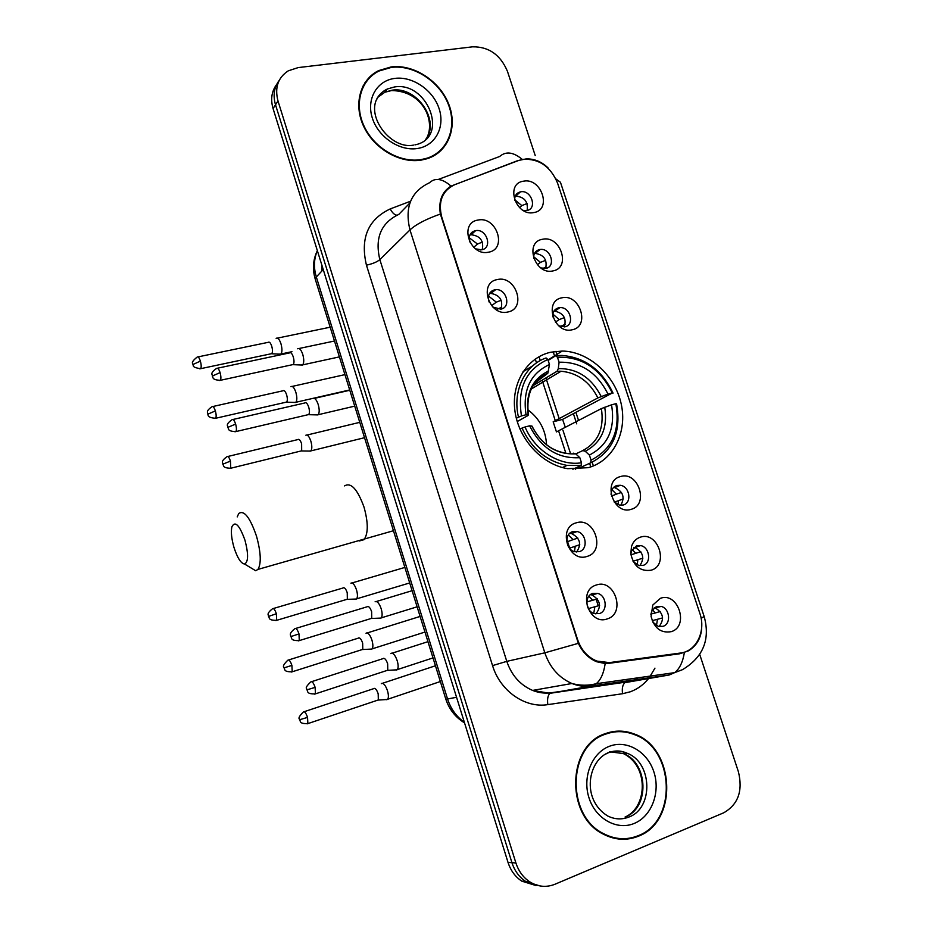 <?xml version="1.0" encoding="UTF-8"?>
<svg xmlns="http://www.w3.org/2000/svg" width="933" height="933" viewBox="0 0 933 933"><rect width="100%" height="100%" fill="white"/><g stroke="black" fill="none" stroke-linecap="round" stroke-linejoin="round"><path stroke-width="1.4" d="M550.657 352.231C526.9 357.584 510.957 383.265 514.981 411.348C518.806 439.431 542.143 464.669 567.696 468.681L588.315 467.666C613.436 460.774 627.722 431.851 621.086 403.383C614.695 374.868 588.7 351.508 562.296 351.041L550.657 352.231M507.867 311.995C489.102 316.87 478.046 282.559 497.359 279.55C515.972 274.967 526.958 308.683 507.867 311.995M492.904 307.085L500.823 309.15C511.576 307.377 506.561 288.449 495.691 289.662L494.572 289.813C489.16 291.656 487.329 295.714 489.102 301.989M587.079 556.43C568.524 563.077 557.071 527.542 576.186 522.842C594.601 516.52 605.972 551.426 587.079 556.43M572.815 531.623C563.929 533.723 565.491 549.829 574.81 551.718L579.3 551.636C588.28 549.409 586.437 533.186 577.049 531.518L572.815 531.623M607.313 618.894C588.828 625.996 577.27 590.146 596.339 585.003C614.684 578.227 626.16 613.436 607.313 618.894M592.817 593.4C584.268 595.627 585.318 611.197 594.216 613.576L599.348 613.599C607.966 611.243 606.66 595.557 597.691 593.388L592.817 593.4M488.495 252.202C469.672 256.657 458.721 222.649 478.069 220.048C496.741 215.873 507.634 249.309 488.495 252.202M475.562 248.843L481.626 249.822C492.904 248.155 486.816 228.48 475.702 230.614L475.422 230.661C470.255 232.212 468.331 235.956 469.672 241.88M552.966 270.908C534.901 275.41 523.973 241.939 542.574 239.256C560.5 235.034 571.358 267.946 552.966 270.908M540.825 267.923L545.735 268.424C556.371 266.78 550.762 247.793 540.16 249.473L539.554 249.566C535.437 250.685 533.466 253.613 533.641 258.336M572.279 329.757C554.272 334.655 543.251 300.904 561.794 297.825C579.673 293.195 590.624 326.387 572.279 329.757M558.704 325.804L564.873 326.818C575.055 325.046 570.366 306.724 559.987 307.622L558.634 307.797C554.529 309.01 552.569 312.03 552.768 316.835M631.221 509.313C613.378 515.494 602.065 480.857 620.468 476.565C638.184 470.687 649.415 504.73 631.221 509.313M614.042 501.837L619.594 505.15L623.279 504.986C632.247 502.864 629.752 486.361 620.328 485.288L616.876 485.463C613.028 486.851 611.103 489.895 611.092 494.595M651.211 570.203C640.423 571.731 633.612 566.238 630.79 553.736L631.501 546.481C633.099 541.723 636.061 538.609 640.365 537.163C658.022 530.865 669.358 565.188 651.211 570.203M633.239 561.619L638.79 565.491L643.082 565.398C651.712 563.159 649.753 547.17 640.691 545.583L636.633 545.712L631.349 551.275L630.871 554.412M671.375 631.629C661.089 633.449 654.313 628.364 651.071 616.351L652.797 605.039L660.436 598.298C678.034 591.557 689.464 626.183 671.375 631.629M652.82 622.113L658.197 626.346L663.06 626.323C671.363 623.979 669.882 608.456 661.194 606.415L656.552 606.473L651.992 610.497L650.872 614.439M533.804 212.572C515.692 216.654 504.858 183.474 523.506 181.177C541.478 177.352 552.254 209.983 533.804 212.572M523.133 210.368L526.748 210.531C537.781 209.004 531.367 189.492 520.626 191.825L520.497 191.848C516.485 192.898 514.538 195.708 514.666 200.28M489.405 293.627L490.863 293.394C499.936 295.131 503.307 300.368 500.963 309.115M469.894 234.999L471.037 234.743C480.145 235.769 483.9 240.737 482.303 249.659M534.434 253.508L535.134 253.403C543.962 254.744 547.461 259.759 545.63 268.447M515.203 196.257L515.751 196.14C524.498 196.945 528.288 201.715 527.122 210.45M518.713 160.453L523.016 159.31C538.994 158.517 550.505 166.436 557.549 183.055L699.867 613.401C706.153 631 696.403 651.362 680.484 653.03L609.389 662.617L596.887 661.089C587.673 657.252 581.247 650.114 577.62 639.7L441.729 217.016C437.892 201.446 442.277 190.647 454.896 184.606L518.713 160.453M575.661 469.346L575.276 468.156M570.46 453.345L562.937 430.218M559.159 418.614L545.922 377.935M540.277 360.57L539.029 356.709M654.29 607.698L655.176 607.908C663.363 612.911 664.658 619.139 659.083 626.579M633.81 547.333L634.86 547.496C643.199 551.939 644.866 558.004 639.84 565.69M613.517 487.516L614.649 487.621C623.151 491.469 625.18 497.359 620.748 505.278M553.456 311.33L554.808 311.167C563.59 313.138 566.739 318.398 564.243 326.935M590.402 594.671L592.035 594.997C600.409 600.129 601.68 606.438 595.849 613.937M569.771 533.349L571.567 533.571C580.128 538.061 581.807 544.196 576.617 551.986M391.195 66.919L378.716 70.581C360.103 79.573 353.222 104.496 363.777 126.596C374.145 148.767 399.849 163.59 421.145 160.126L427.372 158.633C448.528 151.811 457.916 126.935 448.656 103.971C439.653 80.949 413.786 64.062 391.195 66.919M367.45 80.168L364.733 82.979M605.412 733.63C567.147 745.304 565.083 816.095 603.546 834.254C615.185 840.19 626.801 840.843 638.382 836.213C678.489 821.518 674.967 747.881 634.522 734.096C624.772 730.282 615.069 730.131 605.412 733.63M619.85 839.14L624.877 838.674M701.733 626.475C701.464 637.554 696.963 645.718 688.239 650.942L679.76 653.765L608.713 663.351L605.179 663.55L596.607 661.73C588.618 658.348 582.53 652.214 578.367 643.327L440.376 214.054C438.358 201.108 441.904 191.801 451.024 186.11L517.827 160.593L526.329 158.867C534.679 158.762 542.05 161.91 548.441 168.302M679.982 653.123L677.335 654.091M634.253 837.169L629.938 838.697M276.681 84.425C271.608 91.259 270.407 99.306 273.066 108.566L508.03 862.43L511.949 862.698C514.608 870.886 519.215 877.16 525.78 881.522L540.102 885.965L525.78 881.522C519.215 877.16 514.608 870.886 511.949 862.698L275.515 104.788L511.949 862.698L515.902 862.955C518.585 871.189 523.215 877.498 529.816 881.883C537.979 886.886 546.365 887.668 554.983 884.239L723.693 812.806C738.166 804.526 743.065 790.834 738.4 771.731L699.715 654.418M279.142 80.518C274.045 87.375 272.833 95.469 275.515 104.788C272.833 95.469 274.045 87.375 279.142 80.518M369.69 76.938L373.048 74.733M535.204 155.508L507.435 71.305C500.438 54.79 488.822 46.627 472.623 46.825L298.175 67.596L288.297 70.815C277.987 77.556 274.547 87.609 277.987 100.951L515.902 862.955M617.949 731.67L612.958 731.612M440.714 150.843L443 147.717M508.03 862.43C510.678 870.582 515.261 876.822 521.792 881.149L536.043 885.569M569.678 548.138L567.661 541.921M567.579 541.641L566.821 539.297M437.752 153.304L440.364 150.458M420.981 159.636L427.186 158.155C448.108 151.391 457.38 126.771 448.225 104.053C439.303 81.264 413.704 64.564 391.347 67.398L379.031 71.013C360.593 79.9 353.77 104.554 364.208 126.445C374.471 148.382 399.907 163.065 420.981 159.636M365.165 83.294L362.774 86.407M613.063 732.148L608.106 732.72M638.207 835.676C677.906 821.157 674.442 748.289 634.417 734.621C624.76 730.842 615.15 730.691 605.587 734.154C567.707 745.712 565.678 815.804 603.768 833.752C615.279 839.618 626.754 840.26 638.207 835.676M614.789 838.394L619.874 838.58M233.961 547.368C237.379 557.911 240.912 563.462 244.563 564.033C248.411 562.004 248.551 554.085 244.994 540.289C239.454 524.964 235.081 520.497 231.862 526.865C230.824 531.927 231.524 538.761 233.961 547.368M237.215 516.917L238.778 513.465C244.131 509.861 250.044 517.442 256.517 536.218C260.925 552.359 261.415 563.427 257.986 569.398L255.677 570.739L250.266 567.474M516.311 418.217L521.465 415.908C517.22 388.28 526.002 369.468 547.846 359.485L549.479 364.5C530.259 373.573 522.445 390.321 526.049 414.753L528.206 414.94L527.833 415.605L517.22 421.564M539.356 378.46L547.858 373.188L549.479 364.5M557.456 357.234C581.76 356.429 600.047 368.348 612.305 393.003L562.576 419.395L553.164 421.821L597.878 397.913L608.001 394.088C596.957 372.302 580.653 361.677 559.089 362.226L557.456 357.234L555.683 355.718L548.149 360.406M565.316 427.302L562.576 419.395M590.659 462.85C612.923 451.467 621.553 431.792 616.561 403.814L615.838 403.709C620.515 430.416 612.258 449.228 591.056 460.144L590.659 462.85L578.915 468.203L577.679 467.06M532.848 365.748L523.04 371.672M572.874 469.252L581.107 465.485L581.492 462.768C559.905 466.372 534.807 450.674 525.046 426.987L522.014 428.072C531.728 448.901 546.715 461.357 566.984 465.415L581.107 465.485M522.014 428.072L519.996 429.18M547.846 359.485L546.085 357.957C524.789 365.176 512.264 391.172 518.445 416.993M591.056 460.144L589.399 455.071C608.106 445.263 615.477 428.515 611.535 404.817L615.838 403.709M525.046 426.987L529.629 425.821C541.187 448.341 557.922 458.954 579.836 457.683L581.492 462.768M526.049 414.753L521.465 415.908M611.535 404.817L601.388 408.596L556.441 431.909L553.164 421.821M575.789 453.916L582.787 450.581L585.259 451.269L589.399 455.071M564.78 453.006C550.692 450.312 539.764 441.344 532.008 426.101L529.629 425.821M579.836 457.683L575.708 453.846L573.259 453.158M613.039 393.131C601.948 369.946 584.909 357.386 561.946 355.438L555.683 355.718M612.305 393.003L608.001 394.088M559.089 362.226L558.284 368.617L557.094 371.217L533.093 385.632M546.54 444.726C545.747 430.101 539.472 418.427 527.716 409.692M519.541 207.616L521.839 205.622L514.631 199.685M279.329 354.132L280.961 354.015C282.267 352.068 282.267 348.65 280.961 343.752C279.352 339.157 277.754 337.373 276.156 338.376L276.145 338.387M270.838 353.84L271.771 353.642C272.693 352.242 272.693 349.77 271.736 346.225C270.582 342.901 269.439 341.595 268.296 342.318L197.994 356.896M517.722 194.297L516.66 193.924M521.839 205.622L527.063 203.499M537.35 264.727L540.44 262.383L533.618 256.633M546.167 267.106L542.703 268.459M294.245 402.426L295.878 402.275C297.149 400.397 297.149 397.061 295.854 392.292C294.233 387.638 292.589 385.749 290.944 386.635M285.743 402.275L286.664 402.065C287.574 400.7 287.562 398.286 286.629 394.834C285.451 391.463 284.285 390.087 283.107 390.729M537.105 251.478L536.253 251.14M540.44 262.383L545.677 260.319M555.403 322.118L559.182 319.599L552.861 314.094M565.281 324.299L560.22 326.48M309.255 451.059L310.899 450.896C312.135 449.065 312.123 445.822 310.864 441.181C309.22 436.469 307.552 434.475 305.849 435.21M300.741 451.047L301.674 450.826L301.627 443.793C300.438 440.388 299.236 438.942 298.024 439.455M301.534 450.954L310.689 451.082M559.182 319.599L564.418 317.617M611.453 496.123L616.351 494.152L612.001 489.732M623.291 498.933L614.322 502.152M618.101 504.718L618.451 500.531M355.333 599.219L356.628 598.846C357.747 597.178 357.712 594.193 356.511 589.901C354.82 585.038 353.047 582.74 351.181 582.997L350.901 583.172M346.435 599.487L347.344 599.219L347.239 592.747C346.026 589.224 344.744 587.557 343.414 587.732M616.351 494.152L621.483 492.449M630.93 554.855L635.735 553.316L632.142 549.42M642.895 558.156L633.04 561.246M637.239 564.943L637.845 559.742M370.937 649.298L372.092 648.878C373.165 647.269 373.118 644.365 371.952 640.178C370.238 635.268 368.43 632.854 366.506 632.959L366.028 633.262M361.899 649.683L362.785 649.391L362.657 643.105C361.433 639.548 360.126 637.799 358.75 637.857M635.735 553.316L640.784 551.718M650.919 614.031L655.281 612.969L652.459 609.692M662.628 617.903L652.214 620.678M656.505 625.623L657.403 619.465M386.647 699.715L387.661 699.272C388.699 697.721 388.641 694.898 387.498 690.817C385.772 685.848 383.918 683.341 381.935 683.271L381.294 683.679M377.468 700.24L378.331 699.948L378.192 693.825C376.955 690.233 375.626 688.402 374.203 688.344M655.281 612.969L660.214 611.488M473.731 247.292L477.509 244.038L469.182 237.752M482.536 249.099L480.402 249.962M300.916 365.001L302.7 364.861C304.076 362.844 304.1 359.345 302.759 354.377C301.079 349.607 299.376 347.741 297.662 348.779M292.239 364.745L293.265 364.523C294.233 363.065 294.245 360.535 293.277 356.942C292.064 353.49 290.851 352.126 289.627 352.872M473.218 232.609L472.028 232.2M477.509 244.038L482.384 242.067M491.609 305.697L496.309 302.152L488.519 296.076M501.779 307.155L497.429 309.173M316.38 414.882L318.188 414.719C319.518 412.759 319.529 409.365 318.211 404.514C316.52 399.697 314.783 397.726 313.01 398.601M307.703 414.777L308.73 414.544C309.674 413.121 309.674 410.672 308.718 407.161C307.505 403.674 306.257 402.24 304.998 402.858M308.566 414.684L317.955 414.917M492.834 291.166L492.006 290.839M496.309 302.152L501.184 300.263M566.809 541.921L573.119 539.624L568.36 534.982M579.778 544.697L569.468 548.219M574.483 551.625L575.229 546.167M379.929 618.299L381.27 617.868C382.425 616.142 382.402 613.109 381.189 608.759C379.428 603.733 377.538 601.319 375.533 601.528L375.113 601.785M370.739 618.614L371.719 618.311L371.637 611.733C370.366 608.094 369.013 606.345 367.579 606.473M573.119 539.624L577.819 538.096M586.799 601.925L592.723 600.269L588.875 596.199M599.604 605.412L588.361 608.619M593.738 613.401L594.857 606.87M396.14 670.081L397.33 669.602C398.449 667.946 398.414 664.996 397.213 660.762C395.44 655.677 393.516 653.147 391.44 653.182L390.799 653.601M386.798 670.524L387.766 670.209L387.661 663.818C386.379 660.132 385.002 658.301 383.521 658.313M592.723 600.269L597.318 598.858M442.032 197.306L441.192 198.134M609.389 662.617L604.666 663.538M680.484 653.03L668.786 655.246M654.954 668.145L649.17 677.813M648.738 678.373C643.723 684.612 637.601 689.079 630.381 691.761L622.544 693.732L547.823 704.625C525.092 708.404 500.146 691.003 492.554 665.614L366.447 265.17C360.08 238.207 367.999 219.453 390.227 208.922L410.567 201.225M633.974 679.959L638.265 677.778M438.288 179.451L499.668 156.487C505.861 151.053 513.372 152.009 522.2 159.345M701.15 618.369L704.135 616.433L560.453 182.273L555.881 178.914M578.367 643.327L544.825 652.82L409.972 229.926C415.943 224.375 426.078 219.092 440.376 214.054M605.179 663.55C603.768 673.206 600.782 679.924 596.222 683.714L591.265 686.012C584.781 686.91 578.343 686.07 571.952 683.504C558.949 677.801 549.91 667.573 544.825 652.82L506.794 661.357C511.576 675.34 520.182 685.032 532.626 690.42C538.738 692.834 544.907 693.616 551.146 692.764L627.652 681.86M409.902 202.962L398.811 214.392C381.014 222.917 374.681 237.997 379.848 259.631L409.972 229.926C404.479 207.208 410.986 191.475 429.518 182.74C435.21 177.422 442.37 178.541 451.024 186.11M684.356 652.657C682.793 662.197 679.551 668.856 674.606 672.646L669.276 674.967L591.265 686.012L549.945 693.312C547.834 695.388 547.123 699.155 547.823 704.625M277.987 100.951L273.066 108.566M669.276 674.967L624.912 682.653C622.626 684.717 621.845 688.402 622.544 693.732M366.447 265.17C372.5 263.852 376.967 262.01 379.848 259.631L506.794 661.357L492.554 665.614M390.227 208.922C392.303 212.864 394.531 214.952 396.887 215.196M593.388 465.929L592.175 462.197M578.542 420.445L575.883 412.328M557.351 355.555L555.963 351.321M315.401 279.655L315.261 279.2C312.298 269.194 312.998 259.677 317.348 250.662C313.885 258.873 313.535 267.643 316.322 276.984L323.238 269.544M445.776 699.004L315.261 279.2L316.322 276.984L447.56 698.969L456.564 697.289M464.541 722.888C455.432 717.29 449.181 709.36 445.811 699.109L447.56 698.969C450.756 708.835 456.354 716.602 464.354 722.294M322.293 266.5L322.585 270.243M565.841 453.146L558.739 431.314M555.287 420.678L542.143 380.209M536.51 362.89L535.262 359.053M596.117 599.219L598.205 605.68M425.541 139.565C440.831 121.232 416.701 85.778 391.883 90.233L384.804 92.25L377.748 97.382M414.94 144.895L417.867 144.16C448.54 134.795 426.556 81.299 394.472 86.967L387.37 88.985C382.507 91.271 378.903 94.851 376.559 99.726M417.401 148.499C435.291 145.898 445.263 127.25 439.14 108.764C433.262 90.256 412.736 76.028 394.881 78.395C376.944 80.483 366.144 99.061 372.337 118.059C378.25 137.093 399.616 151.391 417.401 148.499M625.052 817.04C649.904 808.258 648.412 762.658 623.372 753.572L609.657 751.776M608.281 752.826L604.677 754.552M626.288 816.492C647.234 806.112 648.913 765.993 623.372 753.572L627.174 753.269C621.448 750.587 615.5 750.272 609.307 752.313C588.28 759.485 580.478 799.161 607.745 816.013C614.812 819.454 621.868 819.804 628.889 817.04C653.823 808.211 652.295 762.401 627.174 753.269C621.121 750.773 615.08 750.54 609.027 752.558M634.265 823.419C651.642 816.363 660.634 792.28 653.916 771.999C647.444 751.613 626.836 739.519 609.471 746.26C592.023 752.686 582.18 776.874 588.98 797.785C595.522 818.801 616.993 830.79 634.265 823.419M359.427 540.953L364.01 539.671C368.313 533.618 368.337 522.807 364.057 507.225C357.502 489.195 351.006 482.093 344.569 485.895M547.368 373.62L534.784 383.16M585.259 451.269C601.458 442.569 607.943 427.885 604.736 407.22M531.763 425.949C541.968 445.414 556.616 454.721 575.708 453.846M548.697 370.902C532.09 379.043 525.267 393.714 528.206 414.94M582.787 450.581C598.17 442.242 604.362 428.247 601.388 408.596M601.214 396.513C591.417 377.608 577.107 368.313 558.284 368.617M597.878 397.913C589.598 381.667 577.329 372.78 561.06 371.241L556.931 371.322M199.814 368.85L200.653 368.675C189.959 367.194 194.402 364.675 192.909 364.511L200.385 361.129C199.23 357.724 198.158 356.371 197.166 357.071C188.921 363.707 194.087 363.672 192.909 364.511L192.933 364.616M271.771 353.642L200.653 368.675C201.446 367.275 201.353 364.756 200.385 361.129M214.8 418.462L215.64 418.276C204.98 417.587 209.097 413.447 207.814 414.182L215.36 410.928C214.17 407.394 213.051 405.983 212.013 406.706C204.514 411.861 208.572 413.086 207.814 414.182L207.837 414.264M286.664 402.065L215.64 418.276C216.409 416.911 216.316 414.462 215.36 410.928M229.891 468.436L230.731 468.238C221.401 468.028 224.142 464.844 222.824 464.191L230.451 461.089C229.203 457.427 228.049 455.957 226.976 456.692C219.523 462.033 223.582 463.048 222.824 464.191L222.847 464.261M301.674 450.826L230.731 468.238L230.451 461.089M276.378 613.762C274.955 609.681 273.661 608.024 272.483 608.783C265.17 614.555 269.322 615.348 268.517 616.421L276.378 613.762L276.681 620.328L347.344 599.219M275.865 620.562L276.681 620.328C267.2 620.492 269.929 617.214 268.517 616.421M291.901 665.392C290.431 661.17 289.09 659.433 287.865 660.191C280.063 667.725 285.183 667.06 283.97 667.9L291.901 665.392L292.216 671.783L362.785 649.391M291.411 672.028L292.216 671.783C282.699 672.075 285.37 668.681 283.97 667.9M307.552 717.407C306.012 713.022 304.625 711.214 303.365 711.972C295.633 719.67 300.764 718.946 299.54 719.751L307.552 717.407L307.867 723.611L378.331 699.948M307.085 723.868L307.867 723.611C298.175 723.95 301.067 720.661 299.54 719.751M219.407 380.501L220.328 380.314C210.788 379.883 213.634 376.722 212.292 376.069L220.083 372.594C218.87 369.013 217.716 367.614 216.643 368.383C208.945 373.573 213.051 374.903 212.292 376.069L212.327 376.174M293.265 364.523L220.328 380.314C221.156 378.856 221.074 376.279 220.083 372.594M234.953 431.792L235.874 431.582C226.346 431.349 229.098 428.072 227.769 427.407L235.629 424.083C234.358 420.375 233.168 418.905 232.049 419.698C224.398 425.086 228.527 426.183 227.769 427.407L227.792 427.489M308.73 414.544L235.874 431.582C236.69 430.183 236.597 427.676 235.629 424.083M298.992 633.915C297.487 629.623 296.099 627.886 294.816 628.714C287.376 634.697 291.621 635.525 290.804 636.598L298.992 633.915L299.283 640.598L371.719 618.311M298.385 640.866L299.283 640.598C289.557 640.901 292.227 637.426 290.804 636.598M315.132 687.364C313.57 682.909 312.123 681.102 310.794 681.918C306.922 685.592 305.523 687.808 306.595 688.542L306.864 689.884L315.132 687.364L315.436 693.86L387.766 670.209M314.561 694.14L315.436 693.86C305.604 694.245 308.368 690.805 306.864 689.884M631.349 551.275L631.501 546.481M651.992 610.497L652.797 605.039M515.622 196.163L520.497 191.848M596.887 661.089L595.651 661.334M655.176 607.908L661.194 606.415M634.86 547.496L640.691 545.583M614.649 487.621L620.328 485.288M554.808 311.167L559.987 307.622M535.134 253.403L540.16 249.473M471.037 234.743L475.702 230.614M592.035 594.997L597.691 593.388M571.567 533.571L577.049 531.518M490.863 293.394L495.691 289.662M547.998 359.951L562.296 351.041M631.408 681.242L549.945 693.312L532.626 690.42L571.952 683.504C580.081 685.708 588.175 685.778 596.222 683.714L674.606 672.646L682.513 669.661C703.167 657.194 710.398 639.525 704.217 616.666M529.816 881.883L521.792 881.149M590.776 466.908L589.609 463.328M576.722 423.85L573.387 413.646M554.68 356.336L553.176 351.729M633.355 734.213L634.522 734.096M321.768 264.82L321.873 271.013M427.314 136.789C434.965 120.637 422.964 91.014 391.568 90.548L384.804 92.25L387.37 88.985C356.768 104.333 387.37 150.435 413.424 145.128M426.474 158.913L427.186 158.155M602.578 833.729L603.768 833.752M244.563 564.033L255.677 570.739M393.458 530.725L257.986 569.398M562.424 467.538L566.984 465.415M528.451 415.033C525.862 394.262 532.335 380.314 547.858 373.188M557.094 371.217L561.06 371.241L531.239 389.049M291.971 351.683L280.961 354.015M330.189 327.203L277.463 338.108M271.62 353.77L280.74 354.19M349.688 389.959L295.878 402.275M344.93 374.623L292.181 386.414M286.524 402.193L295.668 402.461M212.852 406.52L283.049 390.775M364.535 437.694L310.899 450.896M359.765 422.346L306.992 435.046M227.804 456.494L297.907 439.571M409.692 582.95L356.628 598.846M347.204 599.348L356.418 599.033M404.864 567.427L351.998 582.962M273.287 608.538L343.087 587.977M424.958 632.061L372.092 648.878M362.645 649.531L371.882 649.065M420.107 616.433L367.205 632.947M288.659 659.946L358.365 638.137M440.341 681.533L387.661 699.272M378.192 700.077L387.463 699.47M435.443 665.777L382.518 683.283M304.146 711.716L373.748 688.636M339.414 356.884L302.7 364.861M334.481 341.011L299.073 348.499M293.102 364.663L302.467 365.06M217.564 368.197L289.603 352.896M354.727 406.135L318.188 414.719M349.793 390.262L314.328 398.391M232.97 419.488L304.893 402.951M417.109 606.812L381.27 617.868M371.567 618.462L381.049 618.078M412.106 590.694L376.372 601.505M295.703 628.445L367.194 606.765M432.994 657.917L397.33 669.602M387.615 670.361L397.108 669.812M427.944 641.671L392.14 653.182M311.669 681.65L383.043 658.628"/></g></svg>
